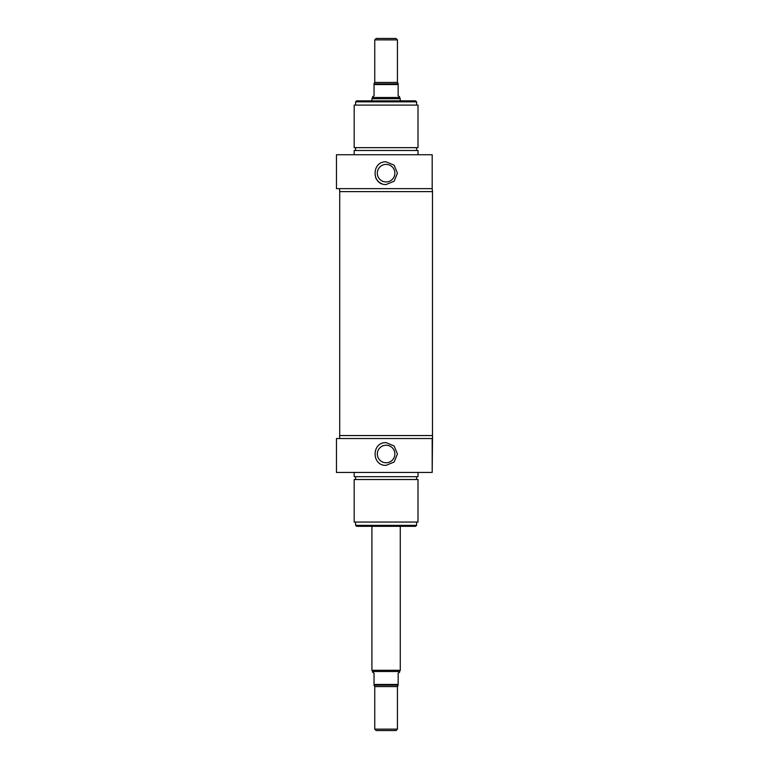 <?xml version="1.0" encoding="UTF-8"?>
<svg xmlns="http://www.w3.org/2000/svg" width="769" height="769" viewBox="0 0 769 769"><rect width="100%" height="100%" fill="white"/><g stroke="black" fill="none" stroke-linecap="round" stroke-linejoin="round"><path stroke-width="1.15" d="M336.457 472.435L432.188 472.435L432.188 438.532L336.457 438.532L336.457 472.435M354.182 472.435L354.182 476.684L418.009 476.684L418.009 472.435M416.587 479.52L416.587 476.684M354.182 479.52L418.009 479.52L418.009 522.064L354.182 522.064L354.182 479.52M432.188 472.435L432.543 435.552L339.648 435.552L339.648 438.532M386.096 465.341C371.456 466.033 371.456 441.954 386.096 442.646L394.122 445.972L397.438 453.998L394.122 462.015L386.096 465.341M416.587 525.333L355.605 525.333L356.595 526.323L415.596 526.323L416.587 525.333L416.587 522.064M377.319 453.998A8.776 8.776 0 0 1 386.096 445.222A8.776 8.776 0 0 1 394.872 453.998A8.776 8.776 0 0 1 386.096 462.765A8.776 8.776 0 0 1 377.319 453.998M374.753 39.873L397.438 39.873L396.025 38.45L376.166 38.45L374.753 39.873L374.753 82.418L374.042 83.648M398.15 83.648L397.438 82.418L397.438 39.873M398.15 83.831L374.042 83.831L374.042 95.885L372.619 96.711L372.619 97.5L399.572 97.5L399.572 96.711L398.15 95.885L398.15 83.831M371.917 100.854L371.917 98.72L400.274 98.72L400.274 100.854M399.572 97.5L400.274 98.72M432.188 154.742L336.457 154.742L336.457 188.645L432.188 188.645L432.188 154.742M354.182 154.742L354.182 150.493L418.009 150.493L418.009 154.742M416.587 147.658L416.587 150.493M418.009 147.658L354.182 147.658L354.182 105.103L418.009 105.103L418.009 147.658M339.648 188.645L339.648 191.616L432.543 191.616L432.188 188.645M386.096 184.531C371.456 185.223 371.456 161.144 386.096 161.836L394.122 165.162L397.438 173.179L394.122 181.205L386.096 184.531M416.587 101.844L415.596 100.854L356.595 100.854L355.605 101.844L416.587 101.844L416.587 105.103M394.872 173.179A8.776 8.776 0 0 0 386.096 164.403A8.776 8.776 0 0 0 377.319 173.179A8.776 8.776 0 0 0 386.096 181.955A8.776 8.776 0 0 0 394.872 173.179M375.618 177.533A11.343 11.343 0 0 0 381.751 183.666M397.438 729.127L374.753 729.127L376.166 730.55L396.025 730.55L397.438 729.127L397.438 686.582L398.15 685.352M374.042 685.169L398.15 685.169L398.15 673.115L399.572 672.289L399.572 671.5L372.619 671.5L372.619 672.289L374.042 673.115L374.042 685.169M400.274 526.323L400.274 670.28L371.917 670.28L371.917 526.323M399.572 671.5L400.274 670.28M397.438 82.418L374.753 82.418M374.042 84.542L398.15 84.542M374.753 729.127L374.753 686.582L397.438 686.582M398.15 684.458L374.042 684.458M355.605 479.52L355.605 476.684M355.605 525.333L355.605 522.064M372.619 97.5L371.917 98.72M355.605 147.658L355.605 150.493M355.605 101.844L355.605 105.103M339.715 191.616L339.715 435.552M432.476 191.616L432.476 435.552M374.753 686.582L374.042 685.352M372.619 671.5L371.917 670.28"/></g></svg>
